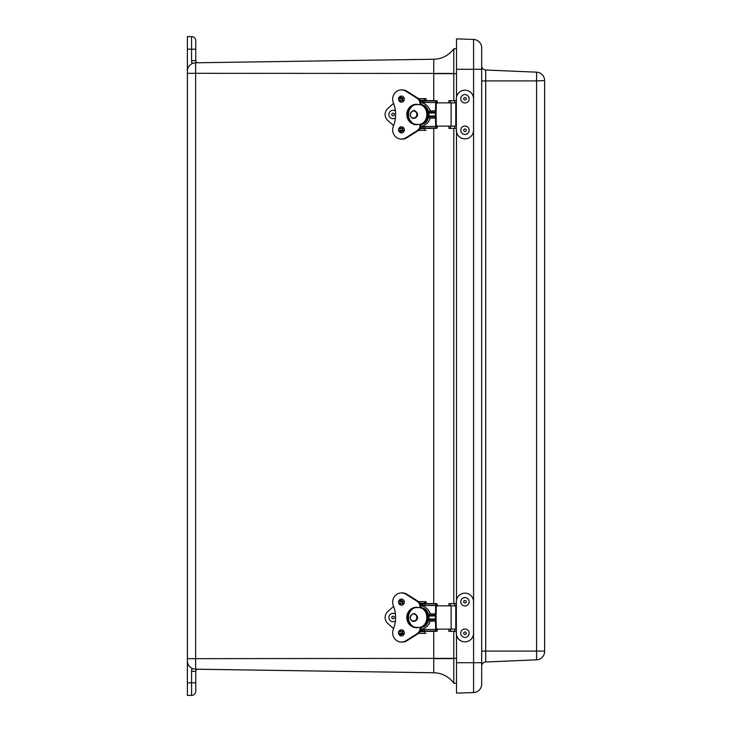 <?xml version="1.0" encoding="UTF-8"?>
<svg xmlns="http://www.w3.org/2000/svg" width="732" height="732" viewBox="0 0 732 732"><rect width="100%" height="100%" fill="white"/><g stroke="black" fill="none" stroke-linecap="round" stroke-linejoin="round"><path stroke-width="1.1" d="M195.773 687.979L195.773 671.354A2.114 2.114 0 0 1 197.915 669.24L195.645 669.204A8.391 8.391 0 0 1 187.383 660.813L187.383 695.4L191.574 695.4A4.2 4.2 0 0 0 195.773 691.2L195.773 682.81L187.383 682.81M197.915 62.76L195.645 62.796L197.915 62.76A2.114 2.114 0 0 1 195.773 60.646L195.773 44.021M456.503 48.751L453.785 48.788A25.181 25.181 -90.9 0 1 433.737 59.246L433.737 100.623M456.503 683.249L453.785 683.212A25.181 25.181 90.9 0 0 433.737 672.754L194.959 669.167M194.712 669.139L195.645 669.204L195.645 73.319L187.383 73.319L187.383 71.187L187.383 660.813M187.383 49.19L195.773 49.19L195.773 40.8A4.2 4.2 0 0 0 191.574 36.6L187.383 36.6L187.383 71.187A8.391 8.391 0 0 1 195.645 62.796L193.495 63.108M191.574 36.6A4.2 4.2 0 0 1 195.773 40.8A4.2 4.2 0 0 0 191.574 36.6L191.574 60.646A6.314 6.314 0 0 0 192.287 63.556M453.785 631.359L453.785 658.562L433.737 658.681L433.737 672.754L197.915 669.24M453.785 683.212L453.785 658.562M453.785 48.788L453.785 100.641M453.785 128.365L453.785 603.635M453.785 73.438L195.645 73.319L195.645 62.796L433.737 59.246L195.645 62.796M473.577 692.536A8.391 8.391 0 0 0 481.674 684.146A8.391 8.391 0 0 1 473.577 692.536L456.503 693.131L473.577 692.536L473.577 662.716L481.674 662.716L481.674 684.146L481.674 47.855A8.391 8.391 0 0 0 473.577 39.464L473.577 662.716L456.503 662.716L456.503 693.131M544.617 80.566A8.391 8.391 0 0 0 536.583 72.175L536.583 80.913L544.617 80.566M481.674 651.087L485.691 651.087L485.691 80.913L536.583 80.913L536.583 651.087L485.691 651.087L485.691 662.003A4.2 4.2 0 0 0 481.674 666.193A4.2 4.2 0 0 1 485.691 662.003L536.583 659.825A8.391 8.391 0 0 0 544.617 651.434L544.617 80.913M481.674 80.913L485.691 80.913L485.691 69.998L536.583 72.175M485.691 69.998A4.2 4.2 0 0 1 481.674 65.807M473.577 39.464L456.503 38.869L456.503 96.935M456.503 132.071L456.503 599.929M456.503 635.065L456.503 662.716M464.948 138.842L464.893 138.842A8.592 8.592 -90 0 1 456.301 130.25L456.356 130.25A8.592 8.592 90 0 0 464.948 138.842A8.592 8.592 90 0 0 473.54 130.25L473.54 98.756A8.592 8.592 90 0 0 464.948 90.164A8.592 8.592 90 0 0 456.356 98.756L456.356 100.641L448.89 100.641L448.89 102.864L448.89 100.641M448.89 128.365L448.89 126.124L448.89 128.365L456.356 128.365L456.356 100.641M454.691 128.365L454.691 126.124L454.728 128.365M456.301 130.25L456.301 128.365M456.356 130.25L456.356 128.365M449 128.365L449 126.124M449 102.864L449 100.641M456.301 100.641L456.301 98.756A8.592 8.592 -90 0 1 464.893 90.164L464.948 90.164M450.573 128.365L450.573 126.124M450.573 102.864L450.573 100.641M454.728 100.641L454.728 102.864L454.691 100.641M464.948 641.836L464.893 641.836A8.592 8.592 -90 0 1 456.301 633.244L456.356 633.244A8.592 8.592 90 0 0 464.948 641.836A8.592 8.592 90 0 0 473.54 633.244L473.54 601.75A8.592 8.592 90 0 0 464.948 593.158A8.592 8.592 90 0 0 456.356 601.75L456.356 603.635L448.89 603.635L448.89 605.867L448.89 603.635M448.89 631.359L448.89 629.136L448.89 631.359L456.356 631.359L456.356 603.635M454.691 631.359L454.691 629.136L454.728 631.359M456.301 633.244L456.301 631.359M456.356 633.244L456.356 631.359M449 631.359L449 629.136M449 605.867L449 603.635M456.301 603.635L456.301 601.75A8.592 8.592 -90 0 1 464.893 593.158L464.948 593.158M450.573 631.359L450.573 629.136M450.573 605.867L450.573 603.635M454.728 603.635L454.728 605.867L454.691 603.635M464.948 94.565L464.957 94.565A4.2 4.191 90 0 0 461.489 101.117A4.2 4.191 90 0 0 464.948 102.956L464.948 102.956A4.2 4.191 90 0 0 469.148 98.756A4.2 4.191 90 0 0 464.957 94.565L464.948 94.565A4.2 4.191 90 0 0 461.48 101.117A4.2 4.191 90 0 0 464.957 102.956L464.957 102.956M463.932 99.479A1.272 1.272 90 0 0 466.138 99.314A1.272 1.272 90 0 0 464.902 97.484A1.272 1.272 90 0 0 463.932 99.479M464.948 126.05L464.948 126.05A4.2 4.191 90 0 0 460.757 130.25A4.2 4.191 90 0 0 464.948 134.441L464.948 134.441A4.2 4.191 90 0 0 469.148 130.095A4.2 4.191 90 0 0 464.957 126.05A4.2 4.191 90 0 0 460.757 130.25A4.2 4.191 90 0 0 464.957 134.441L464.957 134.441M466.266 130.195A1.272 1.272 90 0 0 464.317 129.161A1.272 1.272 90 0 0 464.39 131.376A1.272 1.272 90 0 0 466.266 130.195M464.948 597.559L464.948 597.559A4.2 4.191 90 0 0 460.757 601.75A4.2 4.191 90 0 0 464.948 605.95L464.948 605.95A4.2 4.191 90 0 0 469.148 601.603A4.2 4.191 90 0 0 464.957 597.559A4.2 4.191 90 0 0 460.757 601.75A4.2 4.191 90 0 0 464.957 605.95L464.957 605.95M466.266 601.713A1.272 1.272 90 0 0 464.317 600.67A1.272 1.272 90 0 0 464.39 602.884A1.272 1.272 90 0 0 466.266 601.713M464.948 629.044L464.948 629.044A4.2 4.191 90 0 0 460.757 633.244A4.2 4.191 90 0 0 464.948 637.435L464.948 637.435A4.2 4.191 90 0 0 469.148 633.098A4.2 4.191 90 0 0 464.957 629.044A4.2 4.191 90 0 0 460.757 633.244A4.2 4.191 90 0 0 464.957 637.435L464.957 637.435M466.266 633.198A1.272 1.272 90 0 0 464.317 632.164A1.272 1.272 90 0 0 464.39 634.37A1.272 1.272 90 0 0 466.266 633.198M436.931 628.77L436.858 629.483A1.519 0.467 -90 0 1 436.583 629.794A2.891 0.888 -90 0 1 436.556 629.794A2.891 0.888 -90 0 1 436.217 629.575L436.19 621.45A2.644 0.814 90 0 0 436.062 620.022L436.062 614.981A2.644 0.814 90 0 0 436.19 613.562L436.217 605.428A2.891 0.888 -90 0 1 436.556 605.208A2.891 0.888 -90 0 1 436.583 605.208A1.519 0.467 -90 0 1 436.858 605.529L436.931 606.233M436.519 603.626L425.905 603.626A4.474 1.373 90 0 0 425.868 603.626A4.474 1.373 90 0 0 425.338 603.964A1.702 0.522 90 0 0 425.182 604.284L420.516 604.284M425.868 603.626L436.556 603.626A4.474 1.373 -90 0 0 436.025 603.964A1.702 0.522 -90 0 0 435.705 605.538L435.458 615.127A1.583 0.485 -90 0 0 435.384 615.987L435.384 619.016A1.583 0.485 -90 0 0 435.458 619.876L435.705 629.465A1.702 0.522 -90 0 0 436.025 631.039A4.474 1.373 -90 0 0 436.556 631.377A4.474 1.373 -90 0 0 436.601 631.377A3.102 0.952 -90 0 0 437.15 630.737A2.837 0.869 -90 0 0 437.407 629.676L437.407 629.127M436.556 603.626A4.474 1.373 -90 0 1 436.601 603.626A3.102 0.952 -90 0 1 437.15 604.266A2.837 0.869 -90 0 1 437.407 605.327L437.407 605.876M399.947 631.249L400.468 631.249A2.251 2.141 90 0 1 400.596 630.481M400.587 604.504A2.251 2.141 90 0 1 400.468 603.754L400.34 603.754M408.108 615.658A11.959 11.383 90 0 1 409.06 612.391A10.239 9.745 -90 0 0 409.023 622.539A11.959 11.383 90 0 1 408.108 619.345M435.705 621.139L430.196 621.139A17.165 13.762 -154.4 0 0 428.632 620.169M420.534 630.719L425.182 630.719A1.702 0.522 90 0 0 425.338 631.039A4.474 1.373 90 0 0 425.868 631.377A4.474 1.373 90 0 0 425.905 631.377L436.519 631.377M428.632 614.834A17.165 13.762 -25.6 0 0 430.196 613.864L435.705 613.864M419.958 607.587L419.958 606.517A6.039 5.755 90 0 0 417.167 601.338L406.004 594.283L406.974 594.283L418.137 601.338A6.039 5.755 90 0 1 420.863 605.648A11.959 11.383 90 0 1 430.196 613.864M430.196 621.139A11.959 11.383 90 0 1 420.882 629.355A6.039 5.755 -90 0 1 418.173 633.628L406.983 640.71A9.205 8.766 -90 0 1 402.408 642.074L401.438 642.074A9.205 8.766 -90 0 0 406.022 640.71L406.983 640.71M402.454 631.249A1.318 0.705 -90 0 0 403.103 630.362M403.103 604.623A1.318 0.705 -90 0 0 402.454 603.754M436.19 605.867L455.78 605.867L455.78 629.136L436.19 629.136M401.758 633.363L403.634 633.363L403.844 634.15L403.634 633.363M400.56 633.363L401.356 633.363M402.454 601.64L402.582 600.871L399.764 600.871M399.773 634.15L403.844 634.15A16.525 16.525 0 0 1 399.892 634.388M402.582 600.871A5.289 5.289 0 0 0 401.685 600.652L400.093 600.652M419.775 627.416L421.824 627.416L424.825 626.235A10.77 9.928 -90 0 0 424.825 608.768L421.824 607.587L419.775 607.587M419.518 627.416C429.245 625.897 429.245 609.106 419.518 607.587L415.84 607.587C406.114 609.106 406.114 625.897 415.84 627.416L419.518 627.416M415.84 607.587L414.047 607.587A10.77 9.928 -90 0 0 408.008 617.506A10.77 9.928 -90 0 0 414.038 627.406L415.84 627.416M401.914 599.124A3.047 2.901 -90 0 0 399.544 601.64M399.699 603.232A3.047 2.901 -90 0 0 401.914 605.135M401.438 599.078A3.047 2.901 -90 0 0 398.537 602.125A3.047 2.901 -90 0 0 401.438 605.172A3.047 2.901 -90 0 0 404.329 602.125A3.047 2.901 -90 0 0 401.438 599.078M417.167 607.587L417.167 607.276A10.239 9.745 -90 0 0 416.545 607.249A10.239 9.745 -90 0 0 414.065 607.587M413.973 607.615A10.239 9.745 -90 0 0 406.8 617.451A10.239 9.745 -90 0 0 413.9 627.351M414.12 627.416A10.239 9.745 -90 0 0 416.545 627.736A10.239 9.745 -90 0 0 417.167 627.717L417.167 627.416M406.004 594.283A9.205 8.757 -90 0 0 393.34 605.648A30.762 29.28 -90 0 1 393.349 629.328A9.205 8.766 -90 0 0 401.438 642.074M419.985 627.416L419.985 628.459A6.039 5.755 -90 0 1 417.203 633.628L406.022 640.71M401.438 629.813A3.056 2.901 -90 0 0 398.537 632.869A3.056 2.901 -90 0 0 401.438 635.916A3.056 2.901 -90 0 0 404.348 632.869A3.056 2.901 -90 0 0 401.438 629.813M406.974 594.283A9.205 8.757 -90 0 0 402.399 592.929L401.438 592.929M401.923 629.859A3.056 2.901 -90 0 0 399.69 631.78M399.544 633.363A3.056 2.901 -90 0 0 401.923 635.87M404.293 601.64L398.574 601.64M424.487 601.64L424.487 603.232L426.088 603.232L426.088 601.64L418.567 601.64M424.487 603.232L419.994 603.232M404.137 603.232L398.73 603.232M426.088 601.64L426.115 603.626M426.088 631.377L420.003 631.78M393.606 606.334L387.75 611.613A7.933 7.933 90 0 0 387.75 623.399L393.606 628.669M404.156 631.78L398.73 631.78M426.088 633.363L418.558 633.363M404.302 633.363L398.574 633.363M436.931 125.767L436.858 126.471A1.519 0.467 -90 0 1 436.583 126.792A2.891 0.888 -90 0 1 436.556 126.792A2.891 0.888 -90 0 1 436.217 126.572L436.19 118.438A2.644 0.814 90 0 0 436.062 117.019L436.062 111.978A2.644 0.814 90 0 0 436.19 110.55L436.217 102.425A2.891 0.888 -90 0 1 436.556 102.206A2.891 0.888 -90 0 1 436.583 102.206A1.519 0.467 -90 0 1 436.858 102.517L436.931 103.23M436.519 100.623L425.905 100.623A4.474 1.373 90 0 0 425.868 100.623A4.474 1.373 90 0 0 425.338 100.961A1.702 0.522 90 0 0 425.182 101.281L420.516 101.281M425.868 100.623L436.556 100.623A4.474 1.373 -90 0 0 436.025 100.961A1.702 0.522 -90 0 0 435.705 102.535L435.458 112.124A1.583 0.485 -90 0 0 435.384 112.975L435.384 116.013A1.583 0.485 -90 0 0 435.458 116.873L435.705 126.462A1.702 0.522 -90 0 0 436.025 128.036A4.474 1.373 -90 0 0 436.556 128.375A4.474 1.373 -90 0 0 436.601 128.375A3.102 0.952 -90 0 0 437.15 127.734A2.837 0.869 -90 0 0 437.407 126.673L437.407 126.124M436.556 100.623A4.474 1.373 -90 0 1 436.601 100.623A3.102 0.952 -90 0 1 437.15 101.263A2.837 0.869 -90 0 1 437.407 102.324L437.407 102.873M399.947 128.246L400.468 128.246A2.251 2.141 90 0 1 400.596 127.478M400.587 101.501A2.251 2.141 90 0 1 400.468 100.751L400.34 100.751M408.108 112.655A11.959 11.383 90 0 1 409.06 109.388A10.239 9.745 -90 0 0 409.023 119.526A11.959 11.383 90 0 1 408.108 116.342M435.705 118.136L430.196 118.136A17.165 13.762 -154.4 0 0 428.632 117.166M420.534 127.716L425.182 127.716A1.702 0.522 90 0 0 425.338 128.036A4.474 1.373 90 0 0 425.868 128.375A4.474 1.373 90 0 0 425.905 128.375L436.519 128.375M428.632 111.831A17.165 13.762 -25.6 0 0 430.196 110.861L435.705 110.861M419.958 104.585L419.958 103.514A6.039 5.755 90 0 0 417.167 98.335L406.004 91.271L406.974 91.271L418.137 98.335A6.039 5.755 90 0 1 420.863 102.645A11.959 11.383 90 0 1 430.196 110.861M430.196 118.136A11.959 11.383 90 0 1 420.882 126.352A6.039 5.755 -90 0 1 418.173 130.625L406.983 137.708A9.205 8.766 -90 0 1 402.408 139.071L401.438 139.071A9.205 8.766 -90 0 0 406.022 137.708L406.983 137.708M402.454 128.246A1.318 0.705 -90 0 0 403.103 127.359M403.103 101.62A1.318 0.705 -90 0 0 402.454 100.751M436.19 102.864L455.78 102.864L455.78 126.124L436.19 126.124M401.758 130.36L403.634 130.36L403.844 131.147L403.634 130.36M400.56 130.36L401.356 130.36M402.454 98.637L402.582 97.868L399.764 97.868M399.773 131.147L403.844 131.147A16.525 16.525 0 0 1 399.892 131.385M402.582 97.868A5.289 5.289 0 0 0 401.685 97.649L400.093 97.649M419.775 124.413L421.824 124.413L424.825 123.232A10.77 9.928 -90 0 0 424.825 105.765L421.824 104.585L419.775 104.585M419.518 124.413C429.245 122.894 429.245 106.103 419.518 104.585L415.84 104.585C406.114 106.103 406.114 122.894 415.84 124.413L419.518 124.413M415.84 104.585L414.047 104.585A10.77 9.928 -90 0 0 408.008 114.494A10.77 9.928 -90 0 0 414.038 124.403L415.84 124.413M401.914 96.121A3.047 2.901 -90 0 0 399.544 98.637M399.699 100.22A3.047 2.901 -90 0 0 401.914 102.123M401.438 96.075A3.047 2.901 -90 0 0 398.537 99.122A3.047 2.901 -90 0 0 401.438 102.169A3.047 2.901 -90 0 0 404.329 99.122A3.047 2.901 -90 0 0 401.438 96.075M417.167 104.585L417.167 104.273A10.239 9.745 -90 0 0 416.545 104.246A10.239 9.745 -90 0 0 414.065 104.585M413.973 104.612A10.239 9.745 -90 0 0 406.8 114.448A10.239 9.745 -90 0 0 413.9 124.349M414.12 124.413A10.239 9.745 -90 0 0 416.545 124.733A10.239 9.745 -90 0 0 417.167 124.715L417.167 124.413M406.004 91.271A9.205 8.757 -90 0 0 393.34 102.645A30.762 29.28 -90 0 1 393.349 126.325A9.205 8.766 -90 0 0 401.438 139.071M419.985 124.413L419.985 125.447A6.039 5.755 -90 0 1 417.203 130.625L406.022 137.708M401.438 126.81A3.056 2.901 -90 0 0 398.537 129.857A3.056 2.901 -90 0 0 401.438 132.913A3.056 2.901 -90 0 0 404.348 129.857A3.056 2.901 -90 0 0 401.438 126.81M406.974 91.271A9.205 8.757 -90 0 0 402.399 89.926L401.438 89.926M401.923 126.856A3.056 2.901 -90 0 0 399.69 128.768M399.544 130.36A3.056 2.901 -90 0 0 401.923 132.867M404.293 98.637L398.574 98.637M424.487 98.637L424.487 100.22L426.088 100.22L426.088 98.637L418.567 98.637M424.487 100.22L419.994 100.22M404.137 100.22L398.73 100.22M426.088 98.637L426.115 100.623M426.088 128.375L420.003 128.768M393.606 103.331L387.75 108.601A7.933 7.933 90 0 0 387.75 120.387L393.606 125.666M404.156 128.768L398.73 128.768M426.088 130.36L418.558 130.36M404.302 130.36L398.574 130.36M393.057 110.303L393.047 110.303A4.2 4.2 -90 0 1 395.417 111.035A4.2 4.2 -90 0 0 393.057 110.303L393.057 110.303A4.2 4.2 -90 0 0 388.857 114.494A4.2 4.2 -90 0 0 393.047 118.694L393.057 118.694A4.2 4.2 -90 0 0 395.417 117.971M393.057 118.694L393.047 118.694A4.2 4.2 -90 0 0 395.417 117.962M394.31 114.521A1.272 1.272 -90 0 0 392.425 113.378A1.272 1.272 -90 0 0 392.37 115.592A1.272 1.272 -90 0 0 394.31 114.521M393.057 613.306L393.047 613.306A4.2 4.2 -90 0 1 395.417 614.038A4.2 4.2 -90 0 0 393.057 613.306L393.057 613.306A4.2 4.2 -90 0 0 388.857 617.506A4.2 4.2 -90 0 0 393.047 621.697L393.057 621.697A4.2 4.2 -90 0 0 395.417 620.974A4.2 4.2 -90 0 1 393.047 621.697L393.047 621.697M394.31 617.534A1.272 1.272 -90 0 0 392.425 616.381A1.272 1.272 -90 0 0 392.37 618.595A1.272 1.272 -90 0 0 394.31 617.534M456.503 658.352L187.383 658.681M192.287 668.444A6.314 6.314 0 0 0 191.574 671.354L191.574 695.4A4.2 4.2 0 0 0 195.773 691.2M191.574 60.646L195.773 60.646M195.773 671.354L191.574 671.354M433.737 128.375L433.737 603.626M433.737 631.377L433.737 658.352M456.503 73.648L433.737 73.648M481.674 69.284L456.503 69.284M536.583 659.825L536.583 651.087L544.617 651.087M436.913 629.3L437.407 629.676M437.407 605.327L436.913 605.703M435.705 605.538L420.845 605.538M436.025 603.964L425.338 603.964M436.858 605.529L436.19 605.529M435.458 619.876L428.696 619.876M435.384 615.987L428.842 615.987M428.842 619.016L435.384 619.016M425.338 631.039L436.025 631.039M420.873 629.465L435.705 629.465M435.458 615.127L428.696 615.127M436.19 629.483L436.858 629.483M451.122 629.136L451.122 605.867M410.332 617.506A3.514 3.239 90 0 1 413.571 613.992A3.514 3.239 90 0 1 416.81 617.506A3.514 3.239 90 0 1 413.571 621.011A3.514 3.239 90 0 1 410.332 617.506M421.824 627.416A10.77 9.928 -90 0 0 427.863 617.506A10.77 9.928 -90 0 0 421.824 607.587M419.985 628.459L420.946 628.459M417.203 633.628L418.173 633.628M419.958 606.517L420.918 606.517M417.167 601.338L418.137 601.338M402.362 603.232L402.362 601.64M424.487 633.363L424.487 631.78M402.362 633.363L402.362 631.78M436.913 126.297L437.407 126.673M437.407 102.324L436.913 102.7M435.705 102.535L420.845 102.535M436.025 100.961L425.338 100.961M436.858 102.517L436.19 102.517M435.458 116.873L428.696 116.873M435.384 112.975L428.842 112.975M428.842 116.013L435.384 116.013M425.338 128.036L436.025 128.036M420.873 126.462L435.705 126.462M435.458 112.124L428.696 112.124M436.19 126.471L436.858 126.471M451.122 126.124L451.122 102.864M410.332 114.494A3.514 3.239 90 0 1 413.571 110.99A3.514 3.239 90 0 1 416.81 114.494A3.514 3.239 90 0 1 413.571 118.008A3.514 3.239 90 0 1 410.332 114.494M421.824 124.413A10.77 9.928 -90 0 0 427.863 114.494A10.77 9.928 -90 0 0 421.824 104.585M419.985 125.447L420.946 125.447M417.203 130.625L418.173 130.625M419.958 103.514L420.918 103.514M417.167 98.335L418.137 98.335M402.362 100.22L402.362 98.637M424.487 130.36L424.487 128.768M402.362 130.36L402.362 128.768M425.868 631.377L436.556 631.377M410.149 617.506C412.354 612.675 414.751 612.3 417.322 616.381C419.18 620.105 411.594 624.954 410.149 617.506M402.454 603.232L402.454 604.98M402.454 630.005L402.454 631.78M414.028 607.587C406.068 614.194 406.068 620.809 414.028 627.416M425.868 128.375L436.556 128.375M410.149 114.494C412.354 109.672 414.751 109.297 417.322 113.378C419.18 117.093 411.594 121.951 410.149 114.494M402.454 100.22L402.454 101.977M402.454 127.002L402.454 128.768M414.028 104.585C406.068 111.191 406.068 117.806 414.028 124.413"/></g></svg>

